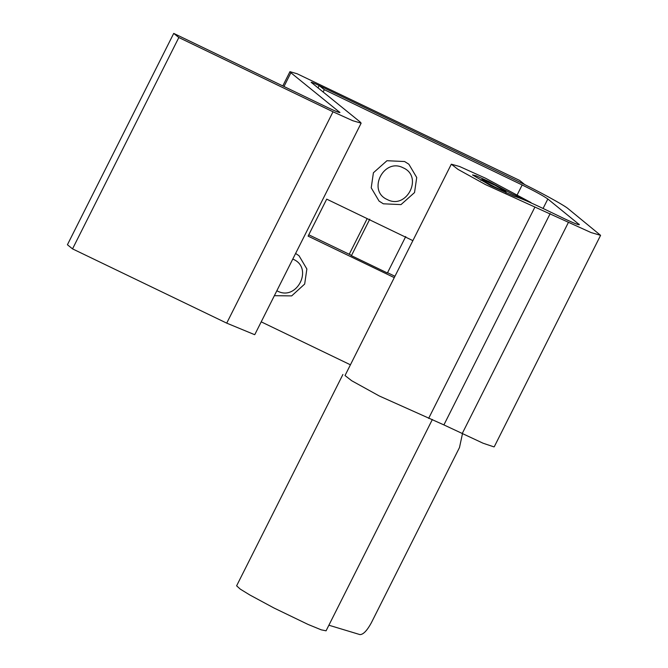 <?xml version="1.0" encoding="UTF-8"?>
<svg xmlns="http://www.w3.org/2000/svg" width="668" height="668" viewBox="0 0 668 668"><rect width="100%" height="100%" fill="white"/><g stroke="black" fill="none" stroke-linecap="round" stroke-linejoin="round"><path stroke-width="1" d="M293.369 259.334C313.684 268.035 296.868 301.485 277.42 291.039M295.607 253.456L299.005 255.71L306.871 268.995L304.675 284.05L291.674 295.899L274.364 295.69M403.221 167.843C423.545 176.552 406.72 209.994 387.281 199.548C366.957 190.839 383.783 157.397 403.221 167.843M404.599 161.531L408.866 164.219L416.723 177.504L414.527 192.568L400.992 204.608L383.34 203.798L379.082 201.101L371.216 187.817L373.412 172.761L386.956 160.721L404.599 161.531M323.095 92.059L324.297 89.679L522.159 184.978C534.884 191.207 543.443 195.883 547.835 199.006L579.398 224.707M578.421 224.682L578.772 223.989C580.55 225.842 575.399 223.922 563.333 218.211L545.088 209.426C529.682 202.053 519.504 197.711 514.56 196.4L490.496 185.52L472.485 174.916L476.034 175.759L488.909 181.521L512.573 194.146L530.985 202.563L485.452 178.189L459.551 166.491L451.317 164.194L457.981 169.371L485.586 184.635L591.013 232.547L600.582 235.336L568.393 208.909C565.145 205.694 536.947 190.28 517.049 180.844L319.179 85.546L317.985 87.934L319.179 85.546L324.297 89.679M308.775 234.785L350.383 254.817M387.532 272.711L394.947 276.285M261.213 321.842L350.424 364.803M412.874 240.639L326.702 199.139L308.098 236.121L394.27 277.621M451.317 164.194L345.022 375.541L351.685 380.727L379.29 395.982L443.903 424.906L483.081 443.226L493.953 446.884M524.731 184.602L519.646 180.427L297.135 73.764L289.962 71.676L290.897 72.762L339.954 112.533M339.219 112.508L339.486 111.99C340.814 113.385 336.956 111.94 327.904 107.657L173.722 33.4L178.832 37.525L333.015 111.79L352.762 120.716L361.137 123.154L360.044 121.885L311.146 82.289M254.608 334.668L226.719 323.137L72.536 248.88L67.418 244.747L173.722 33.4M311.455 82.665C310.57 81.73 313.142 82.698 319.179 85.546L524.756 184.56M405.735 236.53L387.398 272.987L351.418 255.66L349.372 254.007L367.166 218.628M72.536 248.88L178.832 37.525M351.418 255.66L369.755 219.204M328.89 625.223L359.935 634.6C363.217 634.625 367.016 630.701 371.325 622.827L459.484 447.552L462.44 433.833M236.622 585.828L240.246 589.101L249.79 594.954L274.014 608.022L308.023 624.421L321.174 629.815L326.067 630.817L432.371 419.471M505.392 191.632L505.142 191.566C500.424 190.28 477.378 178.156 482.471 179.617L495.105 185.303L505.926 191.683M480.776 180.335L482.471 179.617M517.316 194.605L522.159 184.978M462.147 433.691L568.443 222.344M443.903 424.906L550.198 213.551M428.639 418.393L534.934 207.038M543.076 208.466L547.835 199.006M283.983 86.506L290.897 72.762M226.719 323.137L333.015 111.79M600.565 235.386L494.27 446.733M361.121 123.196L254.825 334.543M289.97 71.643L282.789 85.93M342.909 374.472L236.606 585.828M506.027 193.027L505.943 191.624"/></g></svg>
